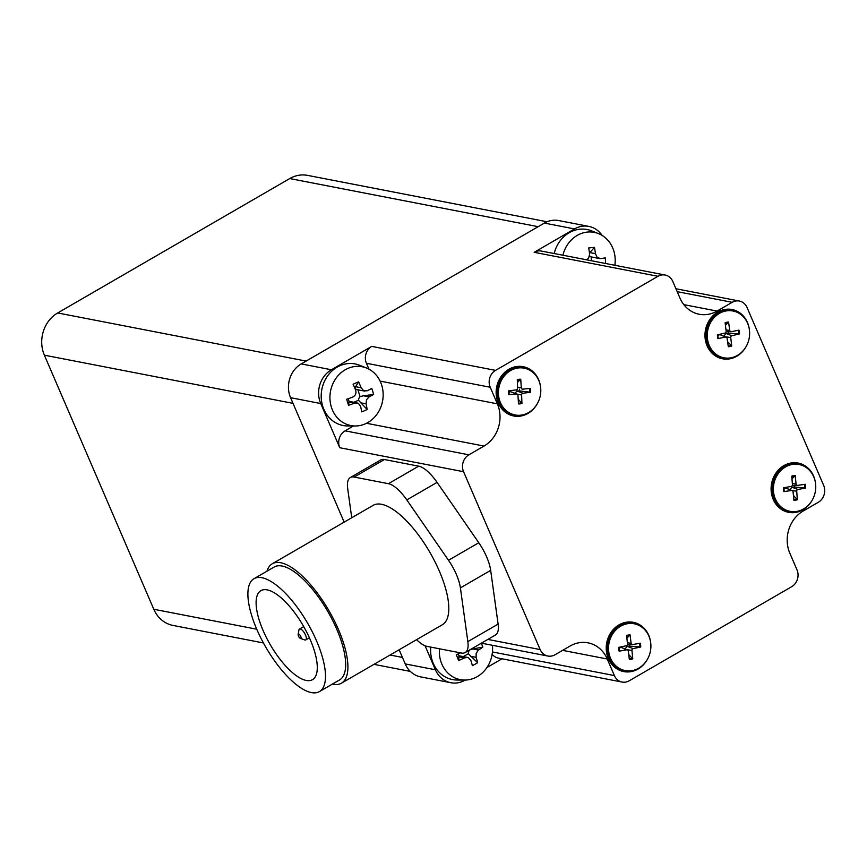 <?xml version="1.0" encoding="UTF-8"?>
<svg xmlns="http://www.w3.org/2000/svg" width="867" height="867" viewBox="0 0 867 867"><rect width="100%" height="100%" fill="white"/><g stroke="black" fill="none" stroke-linecap="round" stroke-linejoin="round"><path stroke-width="1.3" d="M365.126 423.92A29.944 26.487 -79 0 1 355.242 425.979A29.944 26.487 -79 0 1 329.937 398.473A29.944 26.487 -79 0 1 353.552 366.708A29.944 26.487 -79 0 1 366.47 368.009A29.944 26.487 -79 0 1 383.149 395.601A29.944 26.487 -79 0 1 365.126 423.92M355.242 425.979L347.71 425.957A31.364 27.744 -79 0 1 321.841 389.435A31.364 27.744 -79 0 1 359.48 365.224L366.47 368.009M369.104 396.848A48.595 11.726 162.8 0 0 373.601 394.452A47.62 37.519 54.3 0 0 371.737 388.405A48.595 11.726 -17.2 0 1 367.229 390.8L363.728 390.757L361.095 387.744A48.595 19.399 66.6 0 0 358.613 381.859A47.62 11.098 -29.4 0 0 353.118 384.233A48.595 19.399 -113.4 0 1 355.611 390.117C356.521 393.336 355.524 395.677 352.587 397.14A48.595 11.726 -17.2 0 1 346.659 399.253A47.62 4.584 -105.8 0 0 348.534 405.301A48.595 11.726 162.8 0 0 354.462 403.188L358.342 403.296L360.596 406.244A48.595 19.399 -113.4 0 1 361.658 411.858A47.62 31.006 178.5 0 0 367.153 409.484A48.595 19.399 66.6 0 0 366.08 403.87L366.513 399.763L369.104 396.848L363.468 395.764L360.043 396.642L357.93 389.803M348.534 405.301L349.065 401.388A5.44 4.812 -79 0 1 349.694 401.464L357.226 402.917M354.776 388.048L358.613 381.859M364.812 391.136L357.28 389.673A5.44 4.812 -79 0 1 354.885 388.329M367.153 409.484L358.483 400.261A5.44 4.812 -79 0 1 360.043 396.642M373.601 394.452L363.468 395.764M348.241 398.712L349.065 401.388M353.855 402.266L358.483 400.261M544.368 223.09L574.528 228.931A25.089 22.195 -79 0 1 588.823 226.395L558.662 220.554A25.089 22.195 101 0 0 544.368 223.09L301.239 363.912A25.089 22.195 101 0 0 290.575 397.693L320.736 403.534L339.766 447.73A12.55 11.098 -79 0 1 345.099 430.834L353.487 425.979M368.963 369.169L366.416 363.273A12.55 11.098 -79 0 1 371.748 346.388L331.4 369.754A25.089 22.195 -79 0 0 320.736 403.534M562.911 255.223A29.944 26.487 -79 0 1 581.746 233.331A29.944 26.487 -79 0 1 598.512 233.613A29.944 26.487 -79 0 1 614.844 265.28M554.197 253.532A31.364 27.744 -79 0 1 591.522 230.828L598.512 233.613M605.545 263.481A47.62 39.644 77.3 0 0 605.274 257.889A48.595 5.82 -2.3 0 1 600.484 258.583L597.19 257.391L595.445 253.673A48.595 21.903 84.2 0 0 594.48 247.388A47.62 16.115 -16.2 0 0 588.693 247.973A48.595 21.903 -95.8 0 1 589.647 254.259L588.574 258.258L586.526 259.797M589.484 252.969L594.48 247.388M599.335 258.55L591.175 256.903A5.44 4.812 -79 0 1 589.603 255.884M591.327 260.729L591.175 256.903M615.44 265.4L614.974 264.305M588.823 226.395A25.089 22.195 -79 0 1 602.066 235.39M574.528 228.931L534.18 252.308A12.55 11.098 -79 0 1 541.322 251.04L665.119 275.023A12.55 11.098 -79 0 1 672.825 281.493L679.956 298.064A31.364 27.744 101 0 0 699.214 314.255A31.364 27.744 101 0 0 717.074 311.08L732.203 302.312A12.55 11.098 -79 0 1 739.356 301.044A12.55 11.098 -79 0 1 747.051 307.514L823.65 485.368A12.55 11.098 -79 0 1 818.318 502.264L803.189 511.021A31.364 27.744 101 0 0 789.859 553.254L796.99 569.825A12.55 11.098 -79 0 1 791.669 586.71L629.236 680.79A12.55 11.098 -79 0 1 622.094 682.058A12.55 11.098 -79 0 1 614.389 675.577L607.258 659.007A31.364 27.744 101 0 0 587.999 642.826A31.364 27.744 101 0 0 570.139 646.002L555.01 654.769A12.55 11.098 -79 0 1 547.868 656.037A12.55 11.098 -79 0 1 540.163 649.567L463.563 471.713A12.55 11.098 -79 0 1 468.895 454.817L484.024 446.05A31.364 27.744 101 0 0 497.355 403.827L490.223 387.256A12.55 11.098 -79 0 1 495.545 370.372L657.977 276.291A12.55 11.098 -79 0 1 665.119 275.023M518.195 399.199L521.934 403.502L521.62 394.951L517.491 394.322M521.62 394.951A1.582 1.398 101 0 1 522.931 393.25L530.582 392.252L519.485 390.898A6.004 5.31 -79 0 0 519.431 389.153M530.582 392.252A12.398 10.968 101 0 0 530.398 388.416L522.736 389.153A1.582 1.398 101 0 1 521.273 387.766L520.742 379.226L517.404 382.434M509.016 392.469L508.842 394.713L516.494 393.976L510.468 391.678L517.079 394.052A1.582 1.398 101 0 0 516.494 393.976M514.619 393.889L516.873 390.952L519.485 390.898M521.934 403.502A12.398 10.968 101 0 1 518.488 403.892L517.957 395.363A1.582 1.398 101 0 0 517.079 394.052M508.842 394.713A12.398 10.968 101 0 1 508.647 390.865L516.298 389.879A1.582 1.398 101 0 0 517.61 388.178L517.296 379.616A12.398 10.968 101 0 1 520.742 379.226M508.972 392.09L510.468 391.678M515.085 414.968L514.066 414.773A23.843 21.09 -79 0 1 497.441 393.748A23.843 21.09 -79 0 1 523.126 367.966L524.145 368.161A23.843 21.09 -79 0 1 540.314 395.569A23.843 21.09 -79 0 1 515.085 414.968A23.843 21.09 -79 0 1 498.449 393.943A23.843 21.09 -79 0 1 524.145 368.161M793.424 495.425L797.347 499.728L796.708 491.21L792.156 490.559A1.582 1.398 101 0 0 791.538 490.494L786.326 488.229L792.178 490.57A1.582 1.398 101 0 1 793.056 491.806L793.923 500.292A12.398 10.968 101 0 0 797.347 499.728M796.708 491.21A1.582 1.398 101 0 1 797.954 489.454L805.573 488.088L794.465 487.016A6.004 5.31 -79 0 0 794.356 485.379M805.573 488.088A12.398 10.968 101 0 0 805.237 484.274L797.597 485.379A1.582 1.398 101 0 1 796.079 484.068L795.212 475.582L791.983 478.812M783.963 488.641A6.004 5.31 -79 0 0 783.985 488.706L783.898 491.6L791.538 490.494M789.707 490.202L791.853 487.167L794.465 487.016M783.898 491.6A12.398 10.968 101 0 1 783.562 487.785L791.181 486.42A1.582 1.398 101 0 0 792.427 484.664L791.788 476.135A12.398 10.968 101 0 1 795.212 475.582M783.985 488.706L785.469 488.197M790.032 511.335L789.013 511.14A23.843 21.09 -79 0 1 772.454 491.155A23.843 21.09 -79 0 1 798.084 464.333L799.103 464.528A23.843 21.09 -79 0 1 815.273 491.947A23.843 21.09 -79 0 1 790.032 511.335A23.843 21.09 -79 0 1 773.472 491.351A23.843 21.09 -79 0 1 799.103 464.528M547.055 221.768L307.601 175.383A31.364 27.744 101 0 0 289.741 178.559L57.699 312.954A31.364 27.744 101 0 0 44.369 355.177L153.795 609.263A31.364 27.744 101 0 0 173.053 625.443L263.427 642.956M465.297 680.053L465.08 680.172A25.089 22.195 -79 0 1 450.797 682.719A25.089 22.195 -79 0 1 435.397 669.768L425.058 645.763M399.134 649.773L405.236 663.927A25.089 22.195 101 0 0 420.636 676.878L450.797 682.719M492.391 645.297A29.944 26.487 -79 0 1 476.937 676.824A29.944 26.487 -79 0 1 464.669 680.064L457.137 680.031A31.364 27.744 -79 0 1 430.758 647.096M486.929 667.525L502.004 658.79M622.094 682.058L498.297 658.075A12.55 11.098 -79 0 1 492.153 654.238M290.575 397.693L344.166 522.129M350.344 477.533L380.602 459.998A31.364 11.585 59.9 0 1 384.439 459.521L418.696 466.164A31.364 11.585 59.9 0 1 437.076 482.377L478.779 542.742A31.364 11.585 59.9 0 1 490.668 570.367L498.113 624.099A31.364 11.585 59.9 0 1 495.447 635.023L465.178 652.548A31.364 11.585 -120.1 0 0 467.844 641.623L460.399 587.891A31.364 11.585 -120.1 0 0 448.51 560.277L406.807 499.912A31.364 11.585 -120.1 0 0 388.427 483.688L354.17 477.056A31.364 11.585 -120.1 0 0 350.344 477.533A31.364 11.585 -120.1 0 0 347.678 488.457L351.731 517.74M266.993 571.18A69.002 25.501 59.9 0 1 272.292 563.756A69.002 25.501 59.9 0 1 328.94 610.693A69.002 25.501 59.9 0 1 341.457 683.185A69.002 25.501 59.9 0 1 332.386 684.096M272.292 563.756L373.178 505.331A69.002 25.501 59.9 0 1 429.826 552.257A69.002 25.501 59.9 0 1 442.343 624.749L341.457 683.185M253.998 578.701L274.178 567.018A65.242 24.103 59.9 0 1 327.737 611.387A65.242 24.103 59.9 0 1 339.571 679.923L319.392 691.617A65.242 24.103 59.9 0 1 273.192 658.866A65.242 24.103 59.9 0 1 253.998 578.701A65.242 24.103 59.9 0 1 307.557 623.08A65.242 24.103 59.9 0 1 319.392 691.617M276.053 653.848A51.446 19.009 59.9 0 1 260.913 590.644A51.446 19.009 59.9 0 1 303.147 625.627A51.446 19.009 59.9 0 1 312.478 679.674A51.446 19.009 59.9 0 1 276.053 653.848M298.205 634.211A2.514 0.932 59.9 0 1 300.524 635.988A2.514 0.932 59.9 0 1 300.437 638.415A2.514 0.932 59.9 0 1 298.801 636.703A2.514 0.932 59.9 0 1 298.129 634.427A2.514 0.932 59.9 0 1 298.205 634.211M300.437 638.415L304.718 639.933A6.275 2.319 -120.1 0 0 305.78 639.911A6.275 2.319 -120.1 0 0 304.642 633.322A6.275 2.319 -120.1 0 0 299.483 629.063A6.275 2.319 -120.1 0 0 299.137 629.42A6.275 2.319 -120.1 0 0 298.952 629.962L298.129 634.427M416.583 639.673A31.364 11.585 -120.1 0 0 427.095 646.392L461.352 653.024A31.364 11.585 -120.1 0 0 465.178 652.548M537.139 404A25.089 22.195 -79 0 1 501.635 408.606A25.089 22.195 -79 0 1 508.929 369.244A25.089 22.195 -79 0 1 540.52 386.563M647.226 659.624A25.089 22.195 -79 0 1 611.723 664.23A25.089 22.195 -79 0 1 619.016 624.869A25.089 22.195 -79 0 1 650.608 642.198M745.956 346.822A25.089 22.195 -79 0 1 710.452 351.428A25.089 22.195 -79 0 1 717.757 312.066A25.089 22.195 -79 0 1 749.337 329.384M812.086 500.378A25.089 22.195 -79 0 1 776.583 504.984A25.089 22.195 -79 0 1 783.887 465.612A25.089 22.195 -79 0 1 815.468 482.941M625.172 670.592L624.153 670.397A23.843 21.09 -79 0 1 607.659 651.03A23.843 21.09 -79 0 1 633.224 623.59L634.243 623.785A23.843 21.09 -79 0 1 650.413 651.204A23.843 21.09 -79 0 1 625.172 670.592A23.843 21.09 -79 0 1 608.677 651.236A23.843 21.09 -79 0 1 634.243 623.785M628.727 654.574L632.78 658.877A12.398 10.968 101 0 1 629.355 659.538L628.282 651.095A1.582 1.398 101 0 0 626.733 649.827L621.552 647.562L627.415 649.903M620.642 647.541L619.157 648.115L619.114 651.171L626.733 649.827M619.114 651.171A12.398 10.968 101 0 1 618.691 647.367L626.277 645.774A1.582 1.398 101 0 0 627.48 643.986L626.635 635.5A12.398 10.968 101 0 1 630.049 634.839L631.122 643.281A1.582 1.398 101 0 0 632.672 644.549L640.29 643.206A12.398 10.968 101 0 1 640.724 647.01L633.138 648.603A1.582 1.398 101 0 0 631.935 650.402L626.895 649.686M632.78 658.877L631.935 650.402M629.485 644.56A6.004 5.31 -79 0 1 629.605 646.11L640.724 647.01M624.934 649.416L627.004 646.316L629.605 646.11M626.895 638.09L630.049 634.839M723.902 357.789L722.883 357.594A23.843 21.09 -79 0 1 706.453 338.737A23.843 21.09 -79 0 1 731.954 310.787L732.973 310.982A23.843 21.09 -79 0 1 749.142 338.39A23.843 21.09 -79 0 1 723.902 357.789A23.843 21.09 -79 0 1 707.472 338.932A23.843 21.09 -79 0 1 732.973 310.982M727.586 341.674L731.737 345.987A12.398 10.968 101 0 1 728.323 346.724L727.088 338.325A1.582 1.398 101 0 0 725.516 337.09L720.358 334.814L726.232 337.155M719.393 334.814L717.93 335.431L717.919 338.618L725.516 337.09M717.919 338.618A12.398 10.968 101 0 1 717.41 334.825L724.975 333.058A1.582 1.398 101 0 0 726.145 331.237L725.137 322.784A12.398 10.968 101 0 1 728.54 322.036L729.776 330.446A1.582 1.398 101 0 0 731.358 331.671L738.955 330.154A12.398 10.968 101 0 1 739.464 333.936L731.889 335.713A1.582 1.398 101 0 0 730.729 337.534L725.311 336.797M731.737 345.987L730.729 337.534M728.204 331.693A6.004 5.31 -79 0 1 728.345 333.166L739.464 333.936M723.728 336.58L725.744 333.437L728.345 333.166M725.441 325.309L728.54 322.036M464.669 680.064A29.944 26.487 -79 0 1 439.471 648.787M458.177 653.924L458.99 655.896L458.686 660.556A47.62 5.625 -110.4 0 1 456.291 654.769A48.595 13.536 -22.4 0 0 460.475 652.851M458.784 656.807L464.419 657.901A48.595 13.536 157.6 0 1 458.686 660.556M463.26 656.579L468.31 653.761L477.652 662.691A47.62 32.545 173 0 1 472.374 665.639A48.595 18.174 -119.1 0 0 470.814 660.275L468.299 657.609L460.084 655.961A5.44 4.812 -79 0 0 458.99 655.896M468.31 653.761A5.44 4.812 -79 0 1 469.535 650.033M482.821 647.107A48.595 13.536 157.6 0 1 478.508 650.044L472.883 648.949L482.821 647.107A47.62 36.479 47.4 0 0 481.304 643.216M469.665 649.947L472.883 648.949M470.467 656.232L476.102 657.327A48.595 18.174 60.9 0 1 477.652 662.691M476.102 657.327L476.167 653.23L478.508 650.044M464.419 657.901L467.627 657.424M348.827 402.093L354.462 403.188M361.095 387.744L355.47 386.649M360.455 402.776L366.08 403.87M468.895 454.817L345.099 430.834M484.024 446.05L366.492 423.28M595.445 253.673L589.809 252.59M521.674 402.776A11.705 10.35 -79 0 1 518.444 403.166M529.574 388.492A11.705 10.35 -79 0 1 529.759 392.263M517.317 380.223A11.705 10.35 -79 0 1 520.547 379.887M509.265 394.572A11.705 10.35 -79 0 1 509.081 393.401A11.705 10.35 -79 0 1 509.07 390.811L509.081 393.401M521.273 387.766L517.577 387.224M522.931 393.25L516.873 390.952M797.066 499.002A11.705 10.35 -79 0 1 793.847 499.555M804.424 484.393A11.705 10.35 -79 0 1 804.749 488.132M791.831 476.731A11.705 10.35 -79 0 1 795.05 476.243M784.321 491.437A11.705 10.35 -79 0 1 784.028 489.768A11.705 10.35 -79 0 1 783.985 487.709L784.028 489.768M796.079 484.068L792.34 483.548M797.954 489.454L791.853 487.167M293.003 403.35L44.369 355.177M306.127 361.084L57.699 312.954M538.169 226.688L289.741 178.559M256.751 629.204L153.795 609.263M402.429 657.424L390.074 655.029M301.239 363.912L331.4 369.754M405.236 663.927L435.397 669.768M677.192 291.659L732.203 302.312M717.074 311.08L683.835 304.631M534.18 252.308L657.977 276.291M495.545 370.372L371.748 346.388M366.416 363.273L490.223 387.256M497.355 403.827L380.114 381.112M339.766 447.73L463.563 471.713M540.163 649.567L487.839 639.423M614.389 675.577L492.445 651.962M498.113 624.099L467.844 641.623M490.668 570.367L460.399 587.891M384.439 459.521L354.17 477.056M418.696 466.164L388.427 483.688M437.076 482.377L406.807 499.912M478.779 542.742L448.51 560.277M562.607 650.358L607.258 659.007M633.138 648.603L627.004 646.316M631.122 643.281L627.361 642.772M619.537 650.987A11.705 10.35 -79 0 1 619.168 649.025A11.705 10.35 -79 0 1 619.114 647.281M626.7 636.085A11.705 10.35 -79 0 1 629.908 635.489M639.488 643.347A11.705 10.35 -79 0 1 639.911 647.064M632.476 658.161A11.705 10.35 -79 0 1 629.269 658.801M731.889 335.713L725.744 333.437M729.776 330.446L725.993 329.948M718.331 338.412A11.705 10.35 -79 0 1 717.898 336.223A11.705 10.35 -79 0 1 717.833 334.727M725.202 323.358A11.705 10.35 -79 0 1 728.41 322.687M738.153 330.316A11.705 10.35 -79 0 1 738.641 334.012M731.423 345.272A11.705 10.35 -79 0 1 728.215 345.987M797.402 485.39L792.33 485.379M410.329 671.405L373.959 664.36M675.946 288.754L739.356 301.044M481.391 643.162L547.868 656.037M303.71 626.613L299.483 629.063M309.411 637.809L305.78 639.911M632.455 644.571L627.448 644.549M619.168 649.025L619.114 647.237M731.098 331.693L726.145 331.682M717.898 336.223L717.833 334.684"/></g></svg>
